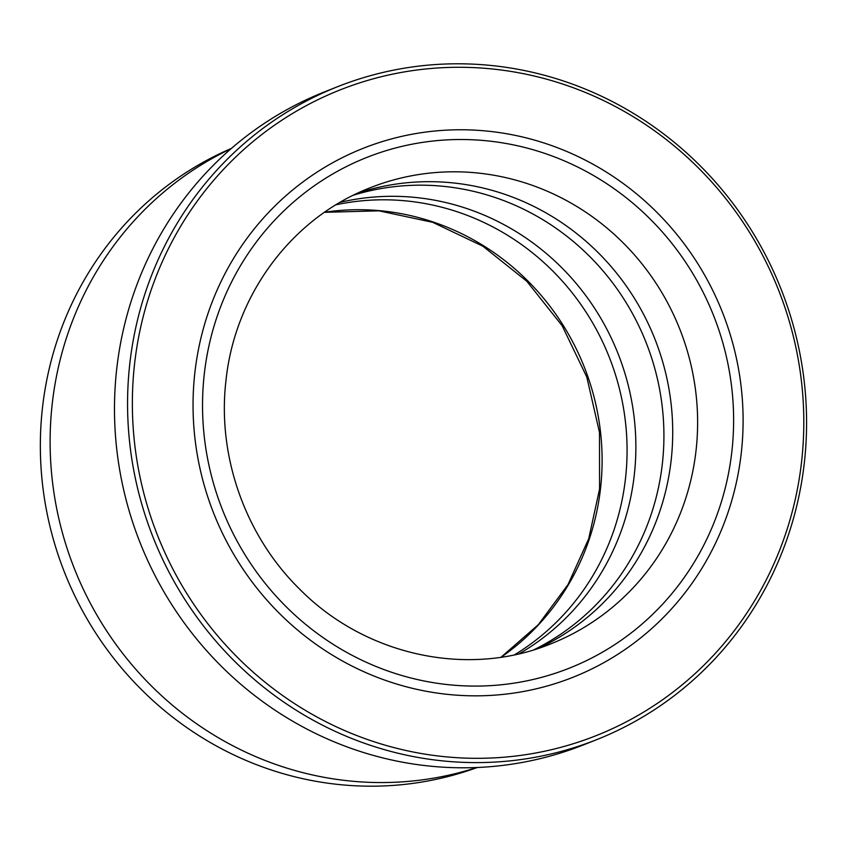 <?xml version="1.0" encoding="UTF-8"?>
<svg xmlns="http://www.w3.org/2000/svg" width="849" height="849" viewBox="0 0 849 849"><rect width="100%" height="100%" fill="white"/><g stroke="black" fill="none" stroke-linecap="round" stroke-linejoin="round"><path stroke-width="1.27" d="M231.48 148.373A333.19 320.285 68.3 0 0 42.45 407.955A333.19 320.285 68.3 0 0 477.244 767.507M337.488 86.736L324.414 91.925A351.242 337.637 68.3 0 0 116.706 369.06A351.242 337.637 68.3 0 0 583.592 744.849L596.656 739.659A351.242 337.637 -111.7 0 1 129.78 363.881A351.242 337.637 -111.7 0 1 337.488 86.736A351.242 337.637 -111.7 0 1 804.364 462.525A351.242 337.637 -111.7 0 1 596.656 739.659M801.605 461.569A347.315 333.859 68.3 0 0 506.45 70.743A347.315 333.859 68.3 0 0 134.556 364.03A347.315 333.859 68.3 0 0 429.711 754.857A347.315 333.859 68.3 0 0 801.605 461.569M741.304 452.75A284.521 273.505 -111.7 0 1 573.054 677.247A284.521 273.505 -111.7 0 1 194.845 372.849A284.521 273.505 -111.7 0 1 363.107 148.352A284.521 273.505 -111.7 0 1 741.304 452.75A284.521 273.505 -111.7 0 1 573.054 677.247A284.521 273.505 -111.7 0 1 194.845 372.849A284.521 273.505 -111.7 0 1 363.107 148.352A284.521 273.505 -111.7 0 1 741.304 452.75M476.841 767.528A333.583 320.657 -111.7 0 1 52.224 403.869A333.583 320.657 -111.7 0 1 231.183 148.628M514.653 654.749A245.276 235.778 68.3 0 0 625.522 478.242A245.276 235.778 68.3 0 0 336.034 204.779M519.323 653.709A245.276 235.778 68.3 0 0 634.32 474.75A245.276 235.778 68.3 0 0 340.152 202.327M533.947 649.761A245.276 235.778 68.3 0 0 662.369 463.618A245.276 235.778 68.3 0 0 353.502 195.174M538.457 648.328A245.276 235.778 68.3 0 0 671.166 460.126A245.276 235.778 68.3 0 0 357.769 193.116M324.594 212.239A245.276 235.778 -111.7 0 1 600.561 488.154A245.276 235.778 -111.7 0 1 501.207 657.168M696.074 450.235A245.276 235.778 68.3 0 0 370.047 187.82C292.343 217.779 234.876 294.253 225.983 380.501C217.036 455.68 245.117 535.507 299.272 588.76C365.049 655.746 467.926 677.937 551.033 643.765A245.276 235.778 68.3 0 0 696.074 450.235M204.269 374.229A274.715 264.071 -111.7 0 1 498.427 142.25A274.715 264.071 -111.7 0 1 731.88 451.381A274.715 264.071 -111.7 0 1 437.734 683.349A274.715 264.071 -111.7 0 1 204.269 374.229M501.08 657.19L538.33 624.684L567.992 584.611L588.718 538.712L599.574 489.003L599.5 432.459L586.797 377.02L562.134 325.708L526.868 281.316L482.922 246.231L432.703 222.321L378.93 210.828L324.477 212.314"/></g></svg>
